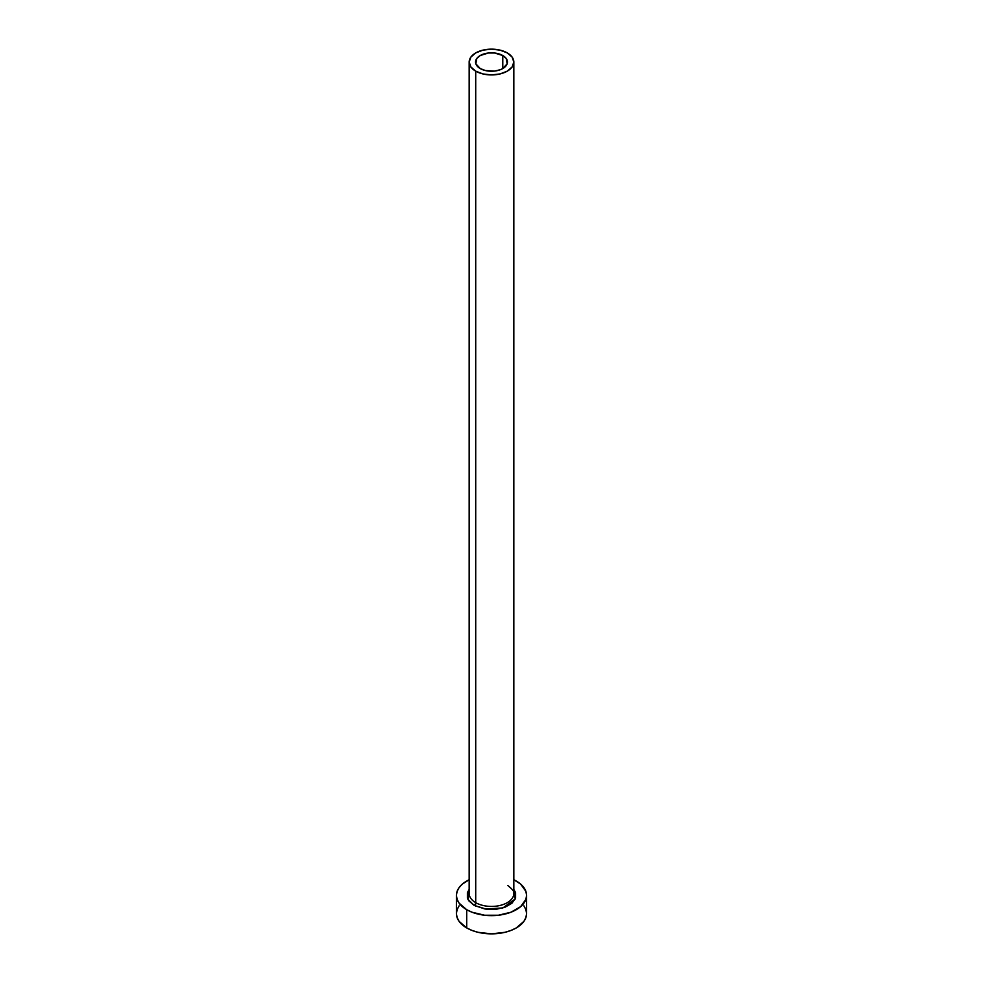 <?xml version="1.0" encoding="UTF-8"?>
<svg xmlns="http://www.w3.org/2000/svg" width="983" height="983" viewBox="0 0 983 983"><rect width="100%" height="100%" fill="white"/><g stroke="black" fill="none" stroke-linecap="round" stroke-linejoin="round"><path stroke-width="1.47" d="M480.22 68.552A15.949 9.203 180 0 1 475.551 62.04A15.949 9.203 180 0 1 485.393 53.537A15.949 9.203 180 0 1 502.78 55.527L502.78 68.552L500.359 69.695L494.609 71.071L485.393 70.543L480.22 68.552L475.858 63.834L476.767 58.513L480.22 55.527L488.391 53.008L494.609 53.008L502.78 55.527L506.233 58.513L507.142 63.834L502.78 68.552L502.78 55.527A15.949 9.203 180 0 1 507.449 62.04A15.949 9.203 180 0 1 497.607 70.543A15.949 9.203 180 0 1 480.22 68.552M469.382 891.814A22.326 12.89 0 0 0 475.711 902.652A2.236 1.29 -60 0 1 474.138 905.392L467.896 899.285L469.174 889.455L467.416 892.601L467.416 898.13L468.805 900.797L474.138 905.392A2.236 1.29 120 0 0 475.711 902.652A22.326 12.89 0 0 0 500.04 905.454A22.326 12.89 0 0 0 513.826 893.547L513.826 62.04A22.326 12.89 180 0 1 500.04 73.946A22.326 12.89 180 0 1 475.711 71.157L475.711 902.652L475.711 71.157A22.326 12.89 180 0 1 469.174 62.04A22.326 12.89 180 0 1 482.96 50.133A22.326 12.89 180 0 1 507.289 52.922A22.326 12.89 180 0 1 513.826 62.04L512.131 57.112L507.289 52.922L500.04 50.133L491.5 49.15L482.96 50.133L475.711 52.922L470.869 57.112L469.174 62.04L470.869 66.967L475.711 71.157L482.96 73.946L491.5 74.929L500.04 73.946L507.289 71.157L512.131 66.967L513.826 62.04M459.086 905.847L457.095 909.644L456.419 913.6A35.081 20.25 0 0 0 466.692 927.915L466.692 909.693L472.012 912.212L484.656 915.234L498.344 915.234L510.988 912.212L520.671 906.621L525.905 899.322L526.581 895.366L525.905 891.409L520.671 884.11L513.826 879.736A35.081 20.25 180 0 1 516.308 881.038A35.081 20.25 180 0 1 526.581 895.366A35.081 20.25 180 0 1 504.93 914.079A35.081 20.25 180 0 1 466.692 909.693L466.692 927.915A35.081 20.25 0 0 0 504.93 932.314A35.081 20.25 0 0 0 526.581 913.6L525.905 909.644L523.914 905.847M466.692 909.693A35.081 20.25 180 0 1 456.419 895.366A35.081 20.25 180 0 1 469.174 879.736L462.329 884.11L459.086 887.612L457.095 891.409L456.419 895.366L457.095 899.322L459.086 903.119L466.692 909.693M513.826 889.455L515.584 892.601L515.584 898.13L511.922 903.242L505.139 907.149L496.292 909.275L486.708 909.275L474.138 905.392L485.184 909.066L502.903 907.923L515.264 898.941L513.826 889.455M456.419 895.366L456.419 913.6L457.095 917.544L459.086 921.341L466.692 927.915L472.012 930.434L478.07 932.314L491.5 933.85L504.93 932.314L510.988 930.434L516.308 927.915L523.914 921.341L525.905 917.544L526.581 913.6L526.581 895.366M469.174 62.04L469.174 893.547A22.326 12.89 0 0 0 475.711 902.652A22.326 12.89 0 0 0 498.639 905.761A22.326 12.89 0 0 0 513.617 895.28M475.551 902.566L475.551 906.154M513.826 893.547C514.92 892.355 512.893 889.652 507.744 885.45"/></g></svg>
